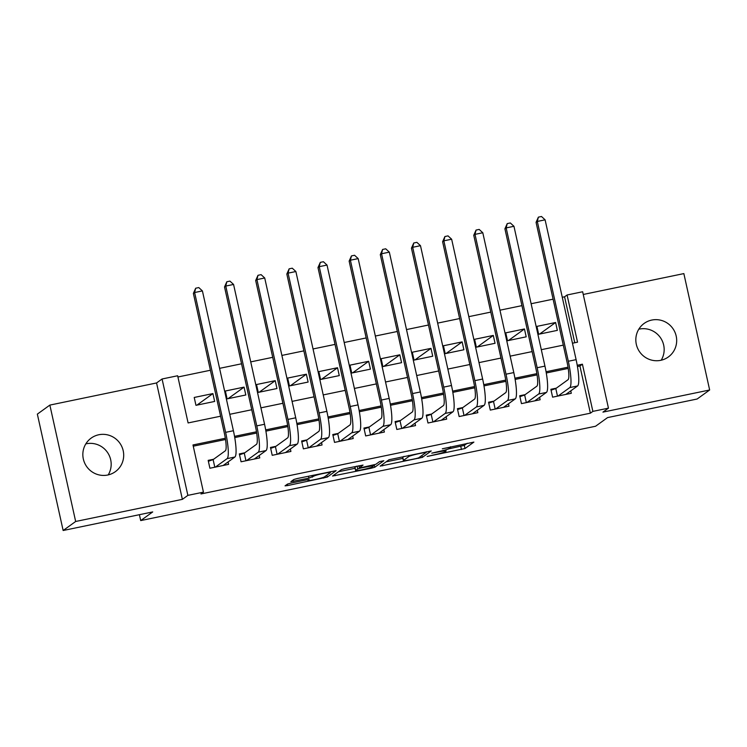 <?xml version="1.0" encoding="UTF-8"?>
<svg xmlns="http://www.w3.org/2000/svg" width="747" height="747" viewBox="0 0 747 747"><rect width="100%" height="100%" fill="white"/><g stroke="black" fill="none" stroke-linecap="round" stroke-linejoin="round"><path stroke-width="1.12" d="M427.172 456.454L465.007 448.527L473.887 442.103L442.308 448.798A10.15 0.775 167.5 0 1 450.646 447.733A10.15 0.775 167.5 0 1 450.525 447.901L449.787 448.424A10.15 0.775 167.5 0 1 438.433 451.59L431.738 453.158L437.742 452.084A10.15 0.775 167.5 0 1 446.08 451.029A10.15 0.775 167.5 0 1 445.959 451.188L445.221 451.72A10.15 0.775 167.5 0 1 433.867 454.886L427.172 456.454M85.812 443.877A20.683 20.3 -125.8 0 1 108.194 474.915M107.727 475.017A20.683 20.3 54.2 0 0 121.864 446.706A20.683 20.3 54.2 0 0 91.162 438.115A20.683 20.3 54.2 0 0 107.727 475.017M638.806 329.194A20.683 20.3 -125.8 0 1 661.188 360.222M660.712 360.325A20.683 20.3 54.2 0 0 674.849 332.013A20.683 20.3 54.2 0 0 644.147 323.423A20.683 20.3 54.2 0 0 660.712 360.325M291.078 483.076L287.53 484.065L285.046 485.849L287.614 485.569L327.251 477.1L336.131 470.666L297.437 478.491L293.888 479.471L290.854 481.684L308.903 478.155L313.936 476.091A8.488 0.654 167.5 0 1 322.704 473.598A8.488 0.654 167.5 0 1 330.398 472.562A8.488 0.654 167.5 0 1 330.295 472.702L324.478 476.894A8.488 0.654 167.5 0 1 315.71 479.387A8.488 0.654 167.5 0 1 308.016 480.433A8.488 0.654 167.5 0 1 308.119 480.293L309.127 479.537L306.522 479.873L291.078 483.076M63.15 530.501L37.35 414.118L49.862 405.089L75.662 521.481L63.15 530.501L152.724 511.928L140.707 520.584L595.564 426.248L607.572 417.592L697.138 399.01L709.65 389.99L602.95 412.12L608.45 408.151L592.875 411.382L590.373 413.184L200.943 493.954L203.445 492.142L187.87 495.373L162.071 378.99L177.646 375.76L188.104 422.942L220.589 416.21M75.662 521.481L182.371 499.351L187.87 495.373M380.148 466.128L422.354 457.379L431.234 450.945L388.991 459.75L380.148 466.128M371.25 468.229L332.564 476.044L341.444 469.611L344.993 468.621L363.042 465.092L359.372 467.781L361.978 467.445L375.778 464.335L379.504 461.646L383.818 460.722L374.798 467.239L371.25 468.229L371.082 467.454M709.65 389.99L683.85 273.598L583.248 294.467M212.914 393.585L214.65 401.447L195.966 405.322L194.22 397.46L212.914 393.585L196.9 405.135M244.064 387.123L245.81 394.986L227.116 398.861L225.37 390.998L244.064 387.123L228.059 398.674M275.223 380.662L276.96 388.524L258.266 392.399L256.529 384.537L275.223 380.662L259.209 392.212M306.373 374.2L308.119 382.062L289.425 385.947L287.679 378.075L306.373 374.2L290.368 385.751M337.532 367.739L339.269 375.601L320.575 379.485L318.838 371.614L337.532 367.739L321.518 379.289M368.682 361.277L370.428 369.139L351.734 373.024L349.988 365.152L368.682 361.277L352.677 372.828M399.832 354.816L401.578 362.678L382.884 366.562L381.147 358.691L399.832 354.816L383.827 366.366M430.991 348.354L432.737 356.216L414.043 360.101L412.297 352.229L430.991 348.354L414.987 359.905M462.141 341.893L463.887 349.755L445.193 353.639L443.447 345.768L462.141 341.893L446.136 353.443M493.3 335.431L495.046 343.293L476.353 347.178L474.606 339.306L493.3 335.431L477.296 346.981M524.45 328.969L526.196 336.832L507.502 340.716L505.756 332.845L524.45 328.969L508.446 340.52M556.31 388.169L550.866 389.299L552.603 397.161L571.296 393.286L570.764 390.868M525.16 394.631L519.707 395.761L521.453 403.623L540.146 399.748L539.605 397.329M494.01 401.092L488.557 402.222L490.293 410.084L508.987 406.209L508.455 403.791M462.851 407.554L457.397 408.684L459.144 416.546L477.837 412.671L477.296 410.252M431.701 414.015L426.248 415.145L427.984 423.007L446.678 419.132L446.146 416.714M400.541 420.477L395.088 421.607L396.834 429.469L415.528 425.594L414.996 423.175M369.392 426.939L363.938 428.068L365.685 435.931L384.369 432.055L383.837 429.637M338.232 433.4L332.779 434.53L334.525 442.392L353.219 438.517L352.687 436.099M307.082 439.862L301.629 440.991L303.375 448.854L322.06 444.979L321.527 442.56M275.923 446.323L270.47 447.453L272.216 455.315L290.91 451.44L290.378 449.022M244.773 452.785L239.32 453.915L241.066 461.777L259.76 457.902L259.218 455.483M590.373 413.184L579.915 366.002L577.44 366.516M568.224 368.42L546.29 372.977M537.065 374.882L515.131 379.439M505.915 381.343L483.981 385.9M474.756 387.805L452.822 392.362M443.606 394.267L421.672 398.823M412.456 400.728L390.522 405.285M381.297 407.19L359.363 411.746M350.147 413.651L328.213 418.208M318.988 420.113L297.054 424.669M287.838 426.574L265.904 431.131M256.679 433.036L234.745 437.583M225.529 439.497L193.258 446.192M213.614 459.246L208.17 460.376L209.907 468.238L228.601 464.363L228.068 461.945M574.76 342.752L564.573 296.802L562.276 297.278M553.097 299.173L531.117 303.73M521.948 305.635L499.967 310.192M490.788 312.097L468.808 316.653M459.638 318.558L437.658 323.115M428.479 325.02L406.508 329.576M397.329 331.481L375.349 336.038M366.17 337.943L344.199 342.5M335.02 344.404L313.04 348.961M303.861 350.866L281.89 355.423M272.711 357.327L250.731 361.884M241.561 363.789L219.581 368.346M210.402 370.251L177.917 376.992M555.609 322.508L536.916 326.383L538.662 334.254L557.346 330.37L555.609 322.508L539.595 334.058M139.4 514.683L140.707 520.584M182.371 499.351L156.562 382.959L49.862 405.089M156.562 382.959L162.071 378.99M564.573 296.802L567.076 294.99L582.651 291.76L608.45 408.151M225.333 438.256L192.987 444.96L203.445 492.142M592.875 411.382L582.417 364.2L577.226 365.274M568.028 367.179L546.076 371.735M536.878 373.64L514.916 378.197M505.719 380.102L483.767 384.658M474.569 386.563L452.607 391.12M443.41 393.025L421.457 397.581M412.26 399.486L390.298 404.043M381.101 405.948L359.148 410.505M349.951 412.409L327.998 416.966M318.792 418.871L296.839 423.428M287.642 425.332L265.689 429.889M256.492 431.794L234.53 436.351M572.463 343.228L577.534 342.173L567.076 294.99M229.768 414.305L251.748 409.748M260.918 407.843L282.898 403.287M292.077 401.382L314.057 396.825M323.227 394.92L345.207 390.364M354.386 388.459L376.357 383.902M385.536 381.997L407.517 377.44M416.695 375.536L438.666 370.979M447.845 369.074L469.826 364.517M479.004 362.612L500.976 358.056M510.154 356.151L532.135 351.594M541.304 349.689L563.285 345.133M579.915 366.002L582.417 364.2M449.003 448.807L464.317 445.38L467.248 443.27M386.068 461.861L402.876 458.378M416.126 458.565L418.609 457.874L426.397 452.243L420.141 453.392A10.15 0.775 167.5 0 0 408.786 456.557L403.483 460.385A10.15 0.775 167.5 0 0 403.352 460.544A10.15 0.775 167.5 0 0 411.69 459.489L416.126 458.565M403.352 460.544L402.661 457.407A10.15 0.775 167.5 0 1 402.782 457.239L403.94 456.398M355.086 468.285L338.512 471.73M355.693 470.414A8.488 0.654 167.5 0 0 355.591 470.554A8.488 0.654 167.5 0 0 363.285 469.508A8.488 0.654 167.5 0 0 372.053 467.015L374.144 465.484L361.296 467.939L357.748 468.929L355.693 470.414L354.993 467.267A8.488 0.654 167.5 0 0 354.89 467.407L355.591 470.554M354.993 467.267L356.394 466.259M567.309 393.361L567.468 394.08M551.062 390.214L555.805 388.533L568.047 379.7A16.154 2.829 -101.7 0 0 567.066 362.174L536.066 222.354L538.372 217.144L541.491 216.499L545.105 219.833L576.105 359.652A24.24 4.239 78.3 0 1 577.58 385.956L565.843 394.416M545.105 219.833L537.317 221.448L568.318 361.268A24.24 4.239 78.3 0 1 569.793 387.572L558.056 396.031M538.372 217.144L537.317 221.448L536.066 222.354M555.805 388.533L557.495 396.153M536.15 399.822L536.309 400.541M519.912 396.676L524.655 394.995L536.897 386.162A16.154 2.829 -101.7 0 0 535.907 368.635L504.916 228.815L507.222 223.605L510.332 222.961L513.955 226.294L544.946 366.114A24.24 4.239 78.3 0 1 546.431 392.418L534.693 400.878M513.955 226.294L506.167 227.91L537.158 367.729A24.24 4.239 78.3 0 1 538.634 394.033L526.906 402.493M507.222 223.605L506.167 227.91L504.916 228.815M524.655 394.995L526.346 402.605M505 406.284L505.159 407.003M488.753 403.137L493.506 401.456L505.738 392.623A16.154 2.829 -101.7 0 0 504.757 375.097L473.757 235.277L476.063 230.067L479.182 229.422L482.795 232.756L513.796 372.576A24.24 4.239 78.3 0 1 515.271 398.879L503.534 407.339M482.795 232.756L475.008 234.371L506.008 374.191A24.24 4.239 78.3 0 1 507.484 400.495L495.747 408.954M476.063 230.067L475.008 234.371L473.757 235.277M493.506 401.456L495.186 409.067M473.841 412.746L474 413.464M457.603 409.589L462.346 407.918L474.588 399.085A16.154 2.829 -101.7 0 0 473.598 381.558L442.607 241.739L444.913 236.528L448.023 235.884L451.646 239.217L482.637 379.037A24.24 4.239 78.3 0 1 484.121 405.341L472.384 413.801M451.646 239.217L443.858 240.833L474.849 380.653A24.24 4.239 78.3 0 1 476.334 406.956L464.597 415.416M444.913 236.528L443.858 240.833L442.607 241.739M462.346 407.918L464.036 415.528M442.691 419.207L442.85 419.926M426.444 416.051L431.196 414.38L443.429 405.546A16.154 2.829 -101.7 0 0 442.448 388.02L411.448 248.191L413.754 242.99L416.873 242.345L420.486 245.679L451.487 385.499A24.24 4.239 78.3 0 1 452.962 411.802L441.225 420.262M420.486 245.679L412.699 247.294L443.699 387.114A24.24 4.239 78.3 0 1 445.175 413.418L433.437 421.878M413.754 242.99L412.699 247.294L411.448 248.191M431.196 414.38L432.887 421.99M411.532 425.669L411.69 426.388M395.294 422.513L400.037 420.841L412.279 412.008A16.154 2.829 -101.7 0 0 411.289 394.481L380.298 254.652L382.604 249.451L385.713 248.807L389.336 252.141L420.337 391.96A24.24 4.239 78.3 0 1 421.812 418.264L410.075 426.724M389.336 252.141L381.549 253.756L412.54 393.576A24.24 4.239 78.3 0 1 414.025 419.879L402.288 428.339M382.604 249.451L381.549 253.756L380.298 254.652M400.037 420.841L401.727 428.451M380.382 432.13L380.54 432.849M364.134 428.974L368.887 427.303L381.119 418.469A16.154 2.829 -101.7 0 0 380.139 400.943L349.138 261.114L351.445 255.913L354.564 255.269L358.177 258.602L389.178 398.422A24.24 4.239 78.3 0 1 390.653 424.726L378.925 433.185M358.177 258.602L350.39 260.217L381.39 400.037A24.24 4.239 78.3 0 1 382.866 426.341L371.128 434.801M351.445 255.913L350.39 260.217L349.138 261.114M368.887 427.303L370.577 434.913M349.222 438.592L349.381 439.311M332.985 435.436L337.728 433.764L349.969 424.931A16.154 2.829 -101.7 0 0 348.989 407.404L317.989 267.575L320.295 262.374L323.404 261.73L327.027 265.064L358.028 404.883A24.24 4.239 78.3 0 1 359.503 431.187L347.766 439.647M327.027 265.064L319.24 266.679L350.24 406.499A24.24 4.239 78.3 0 1 351.716 432.802L339.978 441.262M320.295 262.374L319.24 266.679L317.989 267.575M337.728 433.764L339.418 441.374M318.073 445.053L318.231 445.772M301.835 441.897L306.578 440.226L318.82 431.392A16.154 2.829 -101.7 0 0 317.83 413.866L286.829 274.037L289.136 268.836L292.254 268.192L295.877 271.525L326.869 411.345A24.24 4.239 78.3 0 1 328.344 437.649L316.616 446.108M295.877 271.525L288.081 273.141L319.081 412.96A24.24 4.239 78.3 0 1 320.556 439.264L308.819 447.724M289.136 268.836L288.081 273.141L286.829 274.037M306.578 440.226L308.268 447.836M286.923 451.515L287.081 452.234M270.675 448.359L275.419 446.687L287.66 437.854A16.154 2.829 -101.7 0 0 286.68 420.328L255.679 280.498L257.986 275.298L261.105 274.653L264.718 277.987L295.719 417.806A24.24 4.239 78.3 0 1 297.194 444.101L285.457 452.57M264.718 277.987L256.931 279.602L287.931 419.422A24.24 4.239 78.3 0 1 289.406 445.716L277.669 454.185M257.986 275.298L256.931 279.602L255.679 280.498M275.419 446.687L277.109 454.297M255.763 457.976L255.922 458.695M239.526 454.82L244.269 453.149L256.51 444.316A16.154 2.829 -101.7 0 0 255.521 426.789L224.53 286.96L226.827 281.759L229.945 281.115L233.568 284.448L264.559 424.268A24.24 4.239 78.3 0 1 266.035 450.562L254.307 459.031M233.568 284.448L225.771 286.064L256.772 425.883A24.24 4.239 78.3 0 1 258.247 452.178L246.519 460.647M226.827 281.759L225.771 286.064L224.53 286.96M244.269 453.149L245.959 460.759M224.614 464.438L224.772 465.157M208.366 461.282L213.119 459.61L225.351 450.777A16.154 2.829 -101.7 0 0 224.371 433.251L193.37 293.422L195.677 288.221L198.795 287.576L202.409 290.91L233.409 430.73A24.24 4.239 78.3 0 1 234.885 457.024L223.148 465.493M202.409 290.91L194.622 292.525L225.622 432.345A24.24 4.239 78.3 0 1 227.097 458.639L215.36 467.108M195.677 288.221L194.622 292.525L193.37 293.422M213.119 459.61L214.8 467.22M464.317 445.38L465.007 448.527M460.768 446.37L461.459 449.517M421.934 455.483L422.354 457.379M418.684 457.818L418.806 458.359M382.417 464.494L382.716 465.848M408.534 455.446L408.786 456.557M402.782 457.239L403.483 460.385M334.871 474.354L335.17 475.708M358.971 465.726L359.419 467.725M374.266 464.839L374.798 467.239M357.122 466.109L357.748 468.929M307.969 479.602L308.119 480.293M313.721 475.111L313.936 476.091M312.069 475.447L312.451 477.165M308.474 476.203L308.903 478.155M293.16 480.004L293.459 481.357M326.831 475.204L327.251 477.1M323.535 477.324L323.703 478.089M287.315 484.215L287.614 485.569M577.58 385.956L569.793 387.572M576.105 359.652L568.318 361.268M546.431 392.418L538.634 394.033M544.946 366.114L537.158 367.729M515.271 398.879L507.484 400.495M513.796 372.576L506.008 374.191M484.121 405.341L476.334 406.956M482.637 379.037L474.849 380.653M452.962 411.802L445.175 413.418M451.487 385.499L443.699 387.114M421.812 418.264L414.025 419.879M420.337 391.96L412.54 393.576M390.653 424.726L382.866 426.341M389.178 398.422L381.39 400.037M359.503 431.187L351.716 432.802M358.028 404.883L350.24 406.499M328.344 437.649L320.556 439.264M326.869 411.345L319.081 412.96M297.194 444.101L289.406 445.716M295.719 417.806L287.931 419.422M266.035 450.562L258.247 452.178M264.559 424.268L256.772 425.883M234.885 457.024L227.097 458.639M233.409 430.73L225.622 432.345M445.819 449.825L446.08 451.029M450.432 446.753L450.646 447.733M426.294 451.758L426.397 452.243M358.924 465.736L359.372 467.781M374.014 464.905L374.144 465.484M307.839 479.63L308.016 480.433M330.211 471.693L330.398 472.562"/></g></svg>
